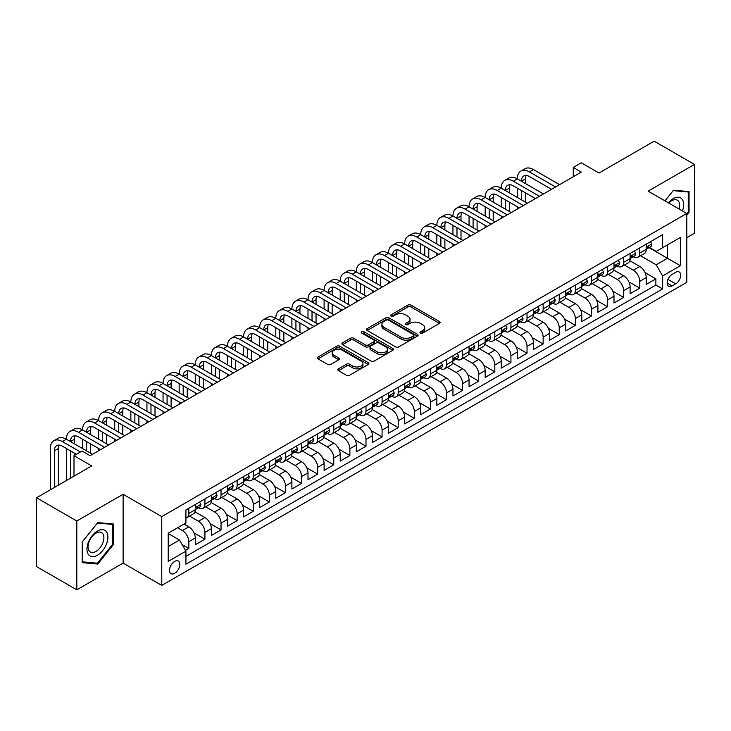 <?xml version="1.0" encoding="UTF-8"?>
<svg xmlns="http://www.w3.org/2000/svg" width="731" height="731" viewBox="0 0 731 731"><rect width="100%" height="100%" fill="white"/><g stroke="black" fill="none" stroke-linecap="round" stroke-linejoin="round"><path stroke-width="1.1" d="M420.462 333.071A1.563 0.905 0 0 0 422.673 333.071L439.477 323.376A2.239 1.288 0 0 0 440.126 322.462A2.239 1.288 0 0 0 439.477 321.549L411.023 305.129A2.239 1.288 0 0 0 407.861 305.129L391.058 314.823A1.563 0.905 0 0 0 390.601 315.463A1.563 0.905 0 0 0 391.058 316.103A1.563 0.905 0 0 0 393.278 316.103L395.444 314.842A7.155 4.13 0 0 1 405.568 314.842L407.935 316.212A7.155 4.13 0 0 1 410.027 319.136A7.155 4.13 0 0 1 407.935 322.051L405.76 323.312A1.563 0.905 0 0 0 405.303 323.952A1.563 0.905 0 0 0 405.76 324.591A1.563 0.905 0 0 0 407.971 324.591L410.146 323.33A7.155 4.13 0 0 1 420.27 323.33L422.637 324.701A7.155 4.13 0 0 1 424.729 327.625A7.155 4.13 0 0 1 422.637 330.54L420.462 331.801A1.563 0.905 0 0 0 420.005 332.441A1.563 0.905 0 0 0 420.462 333.071L420.462 331.801M174.654 573.314A7.292 4.212 120 0 0 179.415 566.89A7.292 4.212 120 0 0 178.3 561.052A7.292 4.212 120 0 0 174.654 561.417A7.292 4.212 120 0 0 169.894 567.841A7.292 4.212 120 0 0 171.008 573.68A7.292 4.212 120 0 0 174.654 573.314M338.462 368.826A2.239 1.288 0 0 0 337.804 369.74A2.239 1.288 0 0 0 338.462 370.654L346.439 375.268A2.239 1.288 0 0 0 349.601 375.268L368.26 364.495A2.239 1.288 0 0 0 368.908 363.581A2.239 1.288 0 0 0 368.26 362.667L339.805 346.238A2.239 1.288 0 0 0 336.644 346.238L317.985 357.011A2.239 1.288 0 0 0 317.327 357.925A2.239 1.288 0 0 0 317.985 358.839L327.625 364.404A2.239 1.288 0 0 0 330.787 364.404L338.773 359.798A2.239 1.288 0 0 0 339.431 358.884A2.239 1.288 0 0 0 338.773 357.971L333.994 355.211A5.976 3.454 0 0 1 332.24 352.762A5.976 3.454 0 0 1 335.931 349.573A5.976 3.454 0 0 1 342.446 350.323L361.187 361.141A5.976 3.454 0 0 1 362.932 363.581A5.976 3.454 0 0 1 359.241 366.77A5.976 3.454 0 0 1 352.726 366.021L349.601 364.221A2.239 1.288 0 0 0 346.439 364.221L338.462 368.826L338.462 370.654M686.802 237.648L694.45 233.235L694.45 164.42L654.19 141.174L599.027 173.028L581.309 162.794L573.259 167.445L581.309 172.096L90.096 455.696L82.046 451.045L73.995 455.696L73.995 476.146M76.81 521.011L76.81 589.826L123.119 563.089L123.119 494.284L76.81 521.011L36.55 497.765L91.713 465.921L73.995 455.696M123.119 494.284L161.77 516.598L686.802 213.47L686.802 282.285L161.77 585.403L161.77 516.598M694.45 164.42L648.15 191.156L686.802 213.47M395.608 346.878A2.239 1.288 0 0 0 398.77 346.878L417.419 336.114A2.239 1.288 0 0 0 418.077 335.2A2.239 1.288 0 0 0 417.419 334.286L388.965 317.857A2.239 1.288 0 0 0 385.804 317.857L367.154 328.63A2.239 1.288 0 0 0 366.496 329.535A2.239 1.288 0 0 0 367.154 330.449L395.608 346.878M362.32 333.418A1.563 0.905 0 0 1 363.91 333.638L363.91 331.773L392.839 348.477A2.239 1.288 0 0 1 393.497 349.391A2.239 1.288 0 0 1 392.839 350.304L374.181 361.068A2.239 1.288 0 0 1 371.019 361.068L342.565 344.648L342.565 342.821A2.239 1.288 0 0 0 341.916 343.734A2.239 1.288 0 0 0 342.565 344.648M342.565 342.821L350.551 338.206A2.239 1.288 0 0 1 353.713 338.206L365.253 344.868A2.239 1.288 0 0 0 368.415 344.868L373.715 341.816A2.239 1.288 0 0 0 374.363 340.902A2.239 1.288 0 0 0 373.715 339.988L361.699 333.053A1.563 0.905 0 0 1 361.242 332.413A1.563 0.905 0 0 1 362.201 331.582A1.563 0.905 0 0 1 363.91 331.773M76.81 589.826L36.55 566.58L36.55 497.765M185.482 550.416L188.826 548.488L182.138 544.632M177.551 527.755L182.384 530.542A9.11 5.263 60 0 1 188.826 541.698L195.268 537.979L195.268 544.769L204.927 539.195L194.035 532.908M189.557 516.095L198.485 521.249A9.11 5.263 60 0 1 204.927 532.406L211.369 528.687L211.369 535.476L221.036 529.893L210.144 523.606M205.667 506.793L214.594 511.947A9.11 5.263 60 0 1 221.036 523.104L227.478 519.385L227.478 526.174L237.146 520.6L226.244 514.304M221.767 497.491L230.694 502.654A9.11 5.263 60 0 1 237.146 513.811L243.587 510.092L243.587 516.881L253.246 511.298L242.354 505.011M237.877 488.198L246.804 493.352A9.11 5.263 60 0 1 253.246 504.509L259.688 500.79L259.688 507.579L269.355 501.996L258.463 495.709M253.986 478.896L262.913 484.05A9.11 5.263 60 0 1 269.355 495.207L275.797 491.488L275.797 498.277L285.455 492.703L274.564 486.417M270.086 469.604L279.014 474.757A9.11 5.263 60 0 1 285.455 485.914L291.897 482.195L291.897 488.984L301.565 483.401L290.673 477.115M286.196 460.302L295.123 465.455A9.11 5.263 60 0 1 301.565 476.612L308.007 472.893L308.007 479.682L317.665 474.108L306.773 467.813M302.296 451L311.223 456.162A9.11 5.263 60 0 1 317.665 467.319L324.107 463.6L324.107 470.389L333.775 464.806L322.883 458.52M318.405 441.707L327.333 446.86A9.11 5.263 60 0 1 333.775 458.017L340.217 454.298L340.217 461.087L349.875 455.504L338.983 449.218M334.506 432.405L343.433 437.558A9.11 5.263 60 0 1 349.875 448.724L356.317 444.996L356.317 451.785L365.984 446.212L355.092 439.925M350.615 423.112L359.542 428.265A9.11 5.263 60 0 1 365.984 439.422L372.426 435.703L372.426 442.493L382.085 436.91L371.193 430.623M366.715 413.81L375.643 418.964A9.11 5.263 60 0 1 382.085 430.12L388.526 426.401L388.526 433.191L398.194 427.617L387.302 421.321M382.825 404.517L391.752 409.671A9.11 5.263 60 0 1 398.194 420.828L404.636 417.109L404.636 423.898L414.303 418.315L403.402 412.028M398.925 395.215L407.852 400.369A9.11 5.263 60 0 1 414.303 411.526L420.745 407.807L420.745 414.596L430.404 409.013L419.512 402.726M415.034 385.913L423.962 391.067A9.11 5.263 60 0 1 430.404 402.233L436.846 398.505L436.846 405.294L446.513 399.72L435.621 393.433M431.144 376.62L440.071 381.774A9.11 5.263 60 0 1 446.513 392.931L452.955 389.212L452.955 396.001L462.613 390.418L451.721 384.131M447.244 367.318L456.171 372.472A9.11 5.263 60 0 1 462.613 383.629L469.055 379.91L469.055 386.699L478.723 381.125L467.831 374.829M463.353 358.026L472.281 363.179A9.11 5.263 60 0 1 478.723 374.336L485.165 370.617L485.165 377.406L494.823 371.823L483.931 365.537M479.454 348.724L488.381 353.877A9.11 5.263 60 0 1 494.823 365.034L501.265 361.315L501.265 368.104L510.932 362.521L500.041 356.235M495.563 339.422L504.491 344.575A9.11 5.263 60 0 1 510.932 355.741L517.374 352.022L517.374 358.802L527.033 353.228L516.141 346.942M511.663 330.129L520.591 335.282A9.11 5.263 60 0 1 527.033 346.439L533.475 342.72L533.475 349.509L543.142 343.926L532.25 337.64M527.773 320.827L536.7 325.98A9.11 5.263 60 0 1 543.142 337.137L549.584 333.418L549.584 340.207L559.242 334.634L548.351 328.338M543.873 311.534L552.8 316.687A9.11 5.263 60 0 1 559.242 327.844L565.684 324.125L565.684 330.915L575.352 325.332L564.46 319.045M559.983 302.232L568.91 307.385A9.11 5.263 60 0 1 575.352 318.542L581.794 314.823L581.794 321.613L591.461 316.03L580.569 309.743M576.083 292.93L585.019 298.084A9.11 5.263 60 0 1 591.461 309.25L597.903 305.531L597.903 312.311L607.562 306.737L596.67 300.45M592.192 283.637L601.12 288.791A9.11 5.263 60 0 1 607.562 299.948L614.003 296.229L614.003 303.018L623.671 297.435L612.779 291.148M608.302 274.335L617.229 279.489A9.11 5.263 60 0 1 623.671 290.646L630.113 286.927L630.113 293.716L639.771 288.142L639.771 281.353A9.11 5.263 -120 0 0 633.329 270.196L624.402 265.042M628.879 281.846L639.771 288.142M195.268 537.979A9.11 5.263 -120 0 0 188.826 526.823L183.993 524.036M211.369 528.687A9.11 5.263 -120 0 0 204.927 517.53L194.967 511.773M227.478 519.385A9.11 5.263 -120 0 0 221.036 508.228L211.076 502.48M243.587 510.092A9.11 5.263 -120 0 0 237.146 498.935L227.177 493.178M259.688 500.79A9.11 5.263 -120 0 0 253.246 489.633L243.286 483.885M275.797 491.488A9.11 5.263 -120 0 0 269.355 480.331L259.395 474.583M291.897 482.195A9.11 5.263 -120 0 0 285.455 471.038L275.496 465.281M308.007 472.893A9.11 5.263 -120 0 0 301.565 461.736L291.605 455.989M324.107 463.6A9.11 5.263 -120 0 0 317.665 452.443L307.705 446.687M340.217 454.298A9.11 5.263 -120 0 0 333.775 443.141L323.815 437.394M356.317 444.996A9.11 5.263 -120 0 0 349.875 433.839L339.915 428.092M372.426 435.703A9.11 5.263 -120 0 0 365.984 424.547L356.024 418.79M388.526 426.401A9.11 5.263 -120 0 0 382.085 415.245L372.125 409.497M404.636 417.109A9.11 5.263 -120 0 0 398.194 405.952L388.234 400.195M420.745 407.807A9.11 5.263 -120 0 0 414.303 396.65L404.344 390.902M436.846 398.505A9.11 5.263 -120 0 0 430.404 387.348L420.444 381.6M452.955 389.212A9.11 5.263 -120 0 0 446.513 378.055L436.553 372.298M469.055 379.91A9.11 5.263 -120 0 0 462.613 368.753L452.653 363.005M485.165 370.617A9.11 5.263 -120 0 0 478.723 359.46L468.763 353.703M501.265 361.315A9.11 5.263 -120 0 0 494.823 350.158L484.863 344.411M517.374 352.022A9.11 5.263 -120 0 0 510.932 340.856L500.973 335.109M533.475 342.72A9.11 5.263 -120 0 0 527.033 331.563L517.073 325.807M549.584 333.418A9.11 5.263 -120 0 0 543.142 322.261L533.182 316.514M565.684 324.125A9.11 5.263 -120 0 0 559.242 312.969L549.283 307.212M581.794 314.823A9.11 5.263 -120 0 0 575.352 303.667L565.392 297.919M597.903 305.531A9.11 5.263 -120 0 0 591.461 294.365L581.501 288.617M614.003 296.229A9.11 5.263 -120 0 0 607.562 285.072L597.602 279.315M630.113 286.927A9.11 5.263 -120 0 0 623.671 275.77L613.711 270.022M675.691 272.334L672.145 274.381A7.063 4.075 120 0 0 667.531 280.603A7.063 4.075 120 0 0 668.618 286.26A7.063 4.075 120 0 0 672.145 285.903L675.691 283.866A7.063 4.075 120 0 0 680.296 277.643A7.063 4.075 120 0 0 679.218 271.978A7.063 4.075 120 0 0 675.691 272.334M168.212 546.541L179.488 540.026L185.93 551.183L185.93 564.204L662.642 288.973L662.642 275.962L656.2 264.796L640.511 255.74M185.93 551.183L168.212 561.417L168.212 533.146L185.93 522.921L185.93 509.9L662.642 234.669L662.642 247.69L680.36 237.465L680.36 265.728L662.642 275.962M198.403 507.807L198.485 507.853A9.11 5.263 60 0 0 203.044 508.31L209.486 504.591A9.11 5.263 -120 0 0 211.369 500.415L211.369 495.207M214.512 498.505L214.594 498.56A9.11 5.263 60 0 0 219.145 499.008L225.587 495.289A9.11 5.263 -120 0 0 227.478 491.122L227.478 485.914M230.612 489.213L230.694 489.258A9.11 5.263 60 0 0 235.254 489.715L241.696 485.996A9.11 5.263 -120 0 0 243.587 481.82L243.587 476.612M246.722 479.911L246.804 479.965A9.11 5.263 60 0 0 251.363 480.413L257.805 476.694A9.11 5.263 -120 0 0 259.688 472.528L259.688 467.319M262.822 470.618L262.913 470.663A9.11 5.263 60 0 0 267.464 471.111L273.906 467.392A9.11 5.263 -120 0 0 275.797 463.226L275.797 458.017M278.931 461.316L279.014 461.362A9.11 5.263 60 0 0 283.573 461.818L290.015 458.099A9.11 5.263 -120 0 0 291.897 453.924L291.897 448.715M295.032 452.014L295.123 452.069A9.11 5.263 60 0 0 299.673 452.516L306.115 448.797A9.11 5.263 -120 0 0 308.007 444.631L308.007 439.422M311.141 442.721L311.223 442.767A9.11 5.263 60 0 0 315.783 443.224L322.225 439.505A9.11 5.263 -120 0 0 324.107 435.329L324.107 430.12M327.25 433.419L327.333 433.474A9.11 5.263 60 0 0 331.883 433.922L338.325 430.203A9.11 5.263 -120 0 0 340.217 426.036L340.217 420.828M343.351 424.126L343.433 424.172A9.11 5.263 60 0 0 347.993 424.62L354.434 420.901A9.11 5.263 -120 0 0 356.317 416.734L356.317 411.526M359.46 414.824L359.542 414.87A9.11 5.263 60 0 0 364.093 415.327L370.535 411.608A9.11 5.263 -120 0 0 372.426 407.432L372.426 402.224M375.56 405.531L375.643 405.577A9.11 5.263 60 0 0 380.202 406.025L386.644 402.306A9.11 5.263 -120 0 0 388.526 398.139L388.526 392.931M391.67 396.229L391.752 396.275A9.11 5.263 60 0 0 396.303 396.732L402.744 393.013A9.11 5.263 -120 0 0 404.636 388.837L404.636 383.629M407.77 386.927L407.852 386.982A9.11 5.263 60 0 0 412.412 387.43L418.854 383.711A9.11 5.263 -120 0 0 420.745 379.544L420.745 374.336M423.879 377.635L423.962 377.68A9.11 5.263 60 0 0 428.521 378.128L434.963 374.409A9.11 5.263 -120 0 0 436.846 370.242L436.846 365.034M439.98 368.333L440.071 368.378A9.11 5.263 60 0 0 444.622 368.835L451.064 365.116A9.11 5.263 -120 0 0 452.955 360.94L452.955 355.732M456.089 359.04L456.171 359.085A9.11 5.263 60 0 0 460.731 359.533L467.173 355.814A9.11 5.263 -120 0 0 469.055 351.648L469.055 346.439M472.189 349.738L472.281 349.784A9.11 5.263 60 0 0 476.831 350.24L483.273 346.521A9.11 5.263 -120 0 0 485.165 342.346L485.165 337.137M488.299 340.436L488.381 340.491A9.11 5.263 60 0 0 492.941 340.938L499.383 337.219A9.11 5.263 -120 0 0 501.265 333.053L501.265 327.844M504.408 331.143L504.491 331.189A9.11 5.263 60 0 0 509.041 331.636L515.483 327.917A9.11 5.263 -120 0 0 517.374 323.751L517.374 318.542M520.509 321.841L520.591 321.887A9.11 5.263 60 0 0 525.15 322.344L531.592 318.625A9.11 5.263 -120 0 0 533.475 314.449L533.475 309.24M536.618 312.548L536.7 312.594A9.11 5.263 60 0 0 541.251 313.042L547.693 309.323A9.11 5.263 -120 0 0 549.584 305.156L549.584 299.948M552.718 303.246L552.8 303.292A9.11 5.263 60 0 0 557.36 303.749L563.802 300.03A9.11 5.263 -120 0 0 565.684 295.854L565.684 290.646M568.828 293.944L568.91 293.999A9.11 5.263 60 0 0 573.46 294.447L579.902 290.728A9.11 5.263 -120 0 0 581.794 286.561L581.794 281.353M584.928 284.651L585.019 284.697A9.11 5.263 60 0 0 589.57 285.145L596.012 281.426A9.11 5.263 -120 0 0 597.903 277.259L597.903 272.051M601.037 275.349L601.12 275.395A9.11 5.263 60 0 0 605.679 275.852L612.121 272.133A9.11 5.263 -120 0 0 614.003 267.957L614.003 262.758M617.138 266.057L617.229 266.102A9.11 5.263 60 0 0 621.779 266.55L628.221 262.831A9.11 5.263 -120 0 0 630.113 258.664L630.113 253.456M185.93 556.392L655.881 285.072L655.881 278.84L646.213 284.423L646.213 277.634A9.11 5.263 -120 0 0 639.771 266.477L629.811 260.72M633.247 256.755L633.329 256.8A9.11 5.263 -120 0 0 637.889 257.257A9.11 5.263 -120 0 0 639.771 253.081L639.771 247.873M637.889 257.257L644.331 253.538A9.11 5.263 -120 0 0 646.213 249.362L646.213 244.154M188.826 508.228L188.826 513.436A9.11 5.263 60 0 1 186.935 517.603A9.11 5.263 60 0 1 185.93 517.977M186.935 517.603L193.377 513.884A9.11 5.263 -120 0 0 195.268 509.717L195.268 504.509M204.927 498.926L204.927 504.134A9.11 5.263 60 0 1 203.044 508.31M221.036 489.633L221.036 494.841A9.11 5.263 60 0 1 219.145 499.008M237.146 480.331L237.146 485.539A9.11 5.263 60 0 1 235.254 489.715M253.246 471.038L253.246 476.247A9.11 5.263 60 0 1 251.363 480.413M269.355 461.736L269.355 466.945A9.11 5.263 60 0 1 267.464 471.111M285.455 452.434L285.455 457.643A9.11 5.263 60 0 1 283.573 461.818M301.565 443.141L301.565 448.35A9.11 5.263 60 0 1 299.673 452.516M317.665 433.839L317.665 439.048A9.11 5.263 60 0 1 315.783 443.224M333.775 424.547L333.775 429.755A9.11 5.263 60 0 1 331.883 433.922M349.875 415.245L349.875 420.453A9.11 5.263 60 0 1 347.993 424.62M365.984 405.952L365.984 411.151A9.11 5.263 60 0 1 364.093 415.327M382.085 396.65L382.085 401.858A9.11 5.263 60 0 1 380.202 406.025M398.194 387.348L398.194 392.556A9.11 5.263 60 0 1 396.303 396.732M414.303 378.055L414.303 383.263A9.11 5.263 60 0 1 412.412 387.43M430.404 368.753L430.404 373.961A9.11 5.263 60 0 1 428.521 378.128M446.513 359.46L446.513 364.659A9.11 5.263 60 0 1 444.622 368.835M462.613 350.158L462.613 355.367A9.11 5.263 60 0 1 460.731 359.533M478.723 340.856L478.723 346.065A9.11 5.263 60 0 1 476.831 350.24M494.823 331.563L494.823 336.772A9.11 5.263 60 0 1 492.941 340.938M510.932 322.261L510.932 327.47A9.11 5.263 60 0 1 509.041 331.636M527.033 312.969L527.033 318.168A9.11 5.263 60 0 1 525.15 322.344M543.142 303.667L543.142 308.875A9.11 5.263 60 0 1 541.251 313.042M559.242 294.365L559.242 299.573A9.11 5.263 60 0 1 557.36 303.749M575.352 285.072L575.352 290.28A9.11 5.263 60 0 1 573.46 294.447M591.461 275.77L591.461 280.978A9.11 5.263 60 0 1 589.57 285.145M607.562 266.477L607.562 271.676A9.11 5.263 60 0 1 605.679 275.852M623.671 257.175L623.671 262.383A9.11 5.263 60 0 1 621.779 266.55M623.671 290.646L623.671 297.435M607.562 299.948L607.562 306.737M591.461 309.25L591.461 316.03M575.352 318.542L575.352 325.332M559.242 327.844L559.242 334.634M543.142 337.137L543.142 343.926M527.033 346.439L527.033 353.228M510.932 355.741L510.932 362.521M494.823 365.034L494.823 371.823M478.723 374.336L478.723 381.125M462.613 383.629L462.613 390.418M446.513 392.931L446.513 399.72M430.404 402.233L430.404 409.013M414.303 411.526L414.303 418.315M398.194 420.828L398.194 427.617M382.085 430.12L382.085 436.91M365.984 439.422L365.984 446.212M349.875 448.724L349.875 455.504M333.775 458.017L333.775 464.806M317.665 467.319L317.665 474.108M301.565 476.612L301.565 483.401M285.455 485.914L285.455 492.703M269.355 495.207L269.355 501.996M253.246 504.509L253.246 511.298M237.146 513.811L237.146 520.6M221.036 523.104L221.036 529.893M204.927 532.406L204.927 539.195M188.826 541.698L188.826 548.488M179.488 540.026L168.212 533.52M656.2 264.796L667.476 258.29L667.476 244.903L680.36 237.465M649.027 247.645L680.36 265.728M649.347 247.453L656.2 251.409L662.642 247.69M123.119 563.089L161.77 585.403M573.259 167.445L573.259 176.747M644.989 272.553L655.881 278.84M655.881 285.072L662.642 288.973M686.802 215.106L689.059 212.301L689.059 191.586L673.516 190.197L664.945 200.851M82.21 562.66L97.753 564.049L113.296 544.714L113.296 523.999L97.753 522.61L82.21 541.945L82.21 562.66M688.246 211.844L689.059 212.301M112.483 544.257L113.296 544.714M96.108 563.108L97.753 564.049M421.093 333.299L422.637 332.404A7.155 4.13 0 0 0 424.729 329.48L424.729 327.625M410.027 319.136L410.027 320.991A7.155 4.13 0 0 1 407.935 323.915L406.39 324.811M439.441 323.394L411.023 306.983A2.239 1.288 0 0 0 407.861 306.983L391.688 316.322M417.419 334.286L417.419 336.114L388.965 319.712A2.239 1.288 0 0 0 385.804 319.712L367.181 330.467M413.472 335.84A1.563 0.905 0 0 0 413.929 335.2A1.563 0.905 0 0 0 413.472 334.56L388.49 320.141A1.563 0.905 0 0 0 386.279 320.141L383.985 321.457A7.155 4.13 0 0 0 381.893 324.381A7.155 4.13 0 0 0 383.985 327.305L401.063 337.155A7.155 4.13 0 0 0 411.178 337.155L413.472 335.84L413.472 337.695A1.563 0.905 0 0 0 413.929 337.055L413.929 335.2M381.893 324.381L381.893 326.245A7.155 4.13 0 0 0 383.985 329.16L383.985 327.305M413.472 337.695L411.178 339.02A7.155 4.13 0 0 1 401.063 339.02L383.985 329.16M342.601 344.657L350.551 340.07L350.551 338.206M374.363 340.902L374.363 342.766A2.239 1.288 0 0 1 373.715 343.671L368.415 346.732A2.239 1.288 0 0 1 365.253 346.732L353.713 340.07A2.239 1.288 0 0 0 350.551 340.07M363.91 333.638L392.812 350.323M377.233 351.785A5.976 3.454 0 0 0 383.748 352.534A5.976 3.454 0 0 0 387.439 349.345A5.976 3.454 0 0 0 385.685 346.905L379.087 343.095A2.239 1.288 0 0 0 375.926 343.095L370.626 346.147A2.239 1.288 0 0 0 369.977 347.061A2.239 1.288 0 0 0 370.626 347.974L377.233 351.785L377.233 353.649A5.976 3.454 0 0 0 383.748 354.398A5.976 3.454 0 0 0 387.439 351.2L387.439 349.345M369.977 347.061L369.977 348.925A2.239 1.288 0 0 0 370.626 349.838L370.626 347.974M377.233 353.649L370.626 349.838M362.932 363.581L362.932 365.445A5.976 3.454 0 0 1 359.241 368.634A5.976 3.454 0 0 1 352.726 367.885L349.601 366.085A2.239 1.288 0 0 0 346.439 366.085L338.49 370.672M332.24 352.762L332.24 354.626A5.976 3.454 0 0 0 333.994 357.066L333.994 355.211M338.745 359.807L333.994 357.066M368.26 362.667L368.26 364.495L339.805 348.102A2.239 1.288 0 0 0 336.644 348.102L318.012 358.857M650.48 241.696L651.851 244.063A6.04 3.481 60 0 1 650.599 246.731L647.538 248.503A6.04 3.481 -120 0 0 648.589 247.115L648.461 246.575M50.32 489.816L50.32 448.532A17.078 9.859 60 0 1 53.856 440.711L57.886 438.39A17.078 9.859 60 0 1 66.43 439.24A17.078 9.859 60 0 1 69.966 431.418L73.986 429.088A17.078 9.859 60 0 1 82.53 429.938A17.078 9.859 60 0 1 86.066 422.116L90.096 419.795A17.078 9.859 60 0 1 98.639 420.636A17.078 9.859 60 0 1 102.176 412.823L106.196 410.493A17.078 9.859 60 0 1 114.74 411.343A17.078 9.859 60 0 1 118.276 403.521L122.305 401.2A17.078 9.859 60 0 1 130.849 402.041A17.078 9.859 60 0 1 134.385 394.219L138.415 391.898A17.078 9.859 60 0 1 146.949 392.748A17.078 9.859 60 0 1 150.485 384.926L154.515 382.596A17.078 9.859 60 0 1 163.059 383.446A17.078 9.859 60 0 1 166.595 375.624L170.625 373.303A17.078 9.859 60 0 1 179.159 374.144A17.078 9.859 60 0 1 182.704 366.332L186.725 364.001A17.078 9.859 60 0 1 195.268 364.851A17.078 9.859 60 0 1 198.805 357.03L202.834 354.709A17.078 9.859 60 0 1 211.369 355.549A17.078 9.859 60 0 1 214.914 347.728L218.934 345.407A17.078 9.859 60 0 1 227.478 346.256A17.078 9.859 60 0 1 231.014 338.435L235.044 336.105A17.078 9.859 60 0 1 243.587 336.954A17.078 9.859 60 0 1 247.124 329.133L251.144 326.812A17.078 9.859 60 0 1 259.688 327.652A17.078 9.859 60 0 1 263.224 319.84L267.254 317.51A17.078 9.859 60 0 1 275.797 318.36A17.078 9.859 60 0 1 279.333 310.538L283.354 308.217A17.078 9.859 60 0 1 291.897 309.058A17.078 9.859 60 0 1 295.434 301.236L299.463 298.915A17.078 9.859 60 0 1 308.007 299.765A17.078 9.859 60 0 1 311.543 291.943L315.573 289.613A17.078 9.859 60 0 1 324.107 290.463A17.078 9.859 60 0 1 327.643 282.641L331.673 280.32A17.078 9.859 60 0 1 340.217 281.161A17.078 9.859 60 0 1 343.753 273.348L347.782 271.018A17.078 9.859 60 0 1 356.317 271.868A17.078 9.859 60 0 1 359.862 264.046L363.883 261.725A17.078 9.859 60 0 1 372.426 262.566A17.078 9.859 60 0 1 375.962 254.744L379.992 252.423A17.078 9.859 60 0 1 388.526 253.273A17.078 9.859 60 0 1 392.072 245.452L396.092 243.121A17.078 9.859 60 0 1 404.636 243.971A17.078 9.859 60 0 1 408.172 236.15L412.202 233.829A17.078 9.859 60 0 1 420.745 234.669A17.078 9.859 60 0 1 424.282 226.857L428.302 224.527A17.078 9.859 60 0 1 436.846 225.376A17.078 9.859 60 0 1 440.382 217.555L444.411 215.234A17.078 9.859 60 0 1 452.955 216.074A17.078 9.859 60 0 1 456.491 208.253L460.512 205.932A17.078 9.859 60 0 1 469.055 206.782A17.078 9.859 60 0 1 472.591 198.96L476.621 196.63A17.078 9.859 60 0 1 485.165 197.48A17.078 9.859 60 0 1 488.701 189.658L492.731 187.337A17.078 9.859 60 0 1 501.265 188.178A17.078 9.859 60 0 1 504.801 180.365L508.831 178.035A17.078 9.859 60 0 1 517.374 178.885A17.078 9.859 60 0 1 520.911 171.063L524.94 168.742A17.078 9.859 60 0 1 533.475 169.583L559.571 184.651M520.911 171.063A17.078 9.859 60 0 1 529.454 171.913L555.542 186.972M646.414 248.787L646.442 248.787A6.04 3.481 -120 0 0 647.538 248.503M647.812 246.658L648.589 247.115C648.214 246.201 647.565 246.575 646.661 248.229A6.04 3.481 60 0 1 646.213 249.088M551.512 189.302L529.454 176.555A11.385 6.579 -120 0 0 523.762 175.997A11.385 6.579 -120 0 0 521.395 181.206L525.425 178.885L525.425 183.536M526.137 175.467A11.385 6.579 -120 0 0 525.425 178.885M521.395 190.508L521.395 199.801M525.425 192.829L525.425 202.131M517.374 209.011L517.374 206.782M517.374 197.48L517.374 188.178M682.471 210.976A14.803 8.544 120 0 0 673.187 198.64A14.803 8.544 120 0 0 668.344 202.816M679.09 209.02A11.212 6.469 120 0 0 677.326 200.175A11.212 6.469 120 0 0 671.725 200.733A11.212 6.469 120 0 0 668.792 203.072M664.972 200.87L673.187 190.654L688.246 191.997L688.246 212.072L686.802 213.881M687.25 191.421L688.246 191.997M106.498 543.955A14.803 8.544 120 0 0 102.66 529.655A14.803 8.544 120 0 0 88.36 542.338A14.803 8.544 120 0 0 92.197 556.638A14.803 8.544 120 0 0 106.498 543.955M102.824 542.914A11.212 6.469 120 0 0 101.563 532.588A11.212 6.469 120 0 0 89.1 541.68A11.212 6.469 120 0 0 90.352 552.006A11.212 6.469 120 0 0 102.824 542.914M82.365 561.874L82.365 541.799L97.424 523.067L112.483 524.41L112.483 544.485L97.424 563.226L82.21 561.783M111.487 523.835L112.483 524.41M634.38 250.989L635.742 253.365A6.04 3.481 60 0 1 634.499 256.033L631.438 257.796A6.04 3.481 -120 0 0 632.489 256.407L632.361 255.877M504.801 180.365A17.078 9.859 60 0 1 513.345 181.206L517.374 178.885L543.462 193.943M513.345 181.206L539.432 196.274M630.314 258.08L630.332 258.08A6.04 3.481 -120 0 0 631.438 257.796M631.712 255.96L632.489 256.407C632.105 255.503 631.465 255.868 630.551 257.522A6.04 3.481 60 0 1 630.113 258.381M535.412 198.594L513.345 185.857A11.385 6.579 -120 0 0 507.652 185.29A11.385 6.579 -120 0 0 505.295 190.508L509.324 188.178L509.324 192.829M510.037 184.769A11.385 6.579 -120 0 0 509.324 188.178M505.295 199.801L505.295 209.103M509.324 202.131L509.324 211.423M501.265 218.304L501.265 216.074M501.265 206.782L501.265 197.48M618.271 260.291L619.641 262.657A6.04 3.481 60 0 1 618.389 265.335L615.328 267.098A6.04 3.481 -120 0 0 616.379 265.709L616.251 265.17M488.701 189.658A17.078 9.859 60 0 1 497.244 190.508L501.265 188.178L527.362 203.245M497.244 190.508L523.332 205.566M614.204 267.382L614.232 267.382A6.04 3.481 -120 0 0 615.328 267.098M615.603 265.262L616.379 265.709C616.005 264.796 615.356 265.17 614.451 266.824A6.04 3.481 60 0 1 614.003 267.683M519.302 207.896L497.244 195.159A11.385 6.579 -120 0 0 491.543 194.592A11.385 6.579 -120 0 0 489.185 199.801L493.215 197.48L493.215 202.131M493.928 194.062A11.385 6.579 -120 0 0 493.215 197.48M489.185 209.103L489.185 218.405M493.215 211.423L493.215 220.725M485.165 227.606L485.165 225.376M485.165 216.074L485.165 206.782M602.17 269.584L603.532 271.959A6.04 3.481 60 0 1 602.289 274.628L599.228 276.4A6.04 3.481 -120 0 0 600.279 275.002L600.151 274.472M472.591 198.96A17.078 9.859 60 0 1 481.135 199.801L485.165 197.48L511.252 212.538M481.135 199.801L507.223 214.868M598.104 276.674L598.122 276.674A6.04 3.481 -120 0 0 599.228 276.4M599.493 274.554L600.279 275.002C599.895 274.098 599.256 274.472 598.342 276.117A6.04 3.481 60 0 1 597.903 276.976M503.202 217.189L481.135 204.452A11.385 6.579 -120 0 0 475.442 203.885A11.385 6.579 -120 0 0 473.085 209.103L477.105 206.782L477.105 211.423M477.818 203.364A11.385 6.579 -120 0 0 477.105 206.782M473.085 218.405L473.085 227.697M477.105 220.725L477.105 230.027M469.055 236.908L469.055 234.669M469.055 225.376L469.055 216.074M586.061 278.886L587.432 281.261A6.04 3.481 60 0 1 586.18 283.93L583.119 285.693A6.04 3.481 -120 0 0 584.17 284.304L584.042 283.765M456.491 208.253A17.078 9.859 60 0 1 465.035 209.103L469.055 206.782L495.143 221.84M465.035 209.103L491.122 224.161M581.995 285.976L582.022 285.976A6.04 3.481 -120 0 0 583.119 285.693M583.393 283.856L584.17 284.304C583.795 283.39 583.146 283.765 582.241 285.419A6.04 3.481 60 0 1 581.794 286.278M487.093 226.491L465.035 213.754A11.385 6.579 -120 0 0 459.333 213.187A11.385 6.579 -120 0 0 456.976 218.405L461.005 216.074L461.005 220.725M461.718 212.666A11.385 6.579 -120 0 0 461.005 216.074M456.976 227.697L456.976 236.999M461.005 230.027L461.005 239.32M452.955 246.201L452.955 243.971M452.955 234.669L452.955 225.376M569.961 288.188L571.322 290.554A6.04 3.481 60 0 1 570.079 293.222L567.018 294.995A6.04 3.481 -120 0 0 568.069 293.606L567.941 293.067M440.382 217.555A17.078 9.859 60 0 1 448.925 218.405L452.955 216.074L479.043 231.142M448.925 218.405L475.013 233.463M565.885 295.278L565.913 295.278A6.04 3.481 -120 0 0 567.018 294.995M567.283 293.149L568.069 293.606C567.685 292.692 567.046 293.067 566.132 294.721A6.04 3.481 60 0 1 565.684 295.58M470.992 235.784L448.925 223.046A11.385 6.579 -120 0 0 443.233 222.489A11.385 6.579 -120 0 0 440.875 227.697L444.896 225.376L444.896 230.027M445.608 221.959A11.385 6.579 -120 0 0 444.896 225.376M440.875 236.999L440.875 246.292M444.896 239.32L444.896 248.622M436.846 255.503L436.846 253.273M436.846 243.971L436.846 234.669M553.851 297.48L555.222 299.856A6.04 3.481 60 0 1 553.97 302.524L550.909 304.288A6.04 3.481 -120 0 0 551.96 302.899L551.832 302.369M424.282 226.857A17.078 9.859 60 0 1 432.816 227.697L436.846 225.376L462.933 240.435M432.816 227.697L458.913 242.765M549.785 304.571L549.813 304.571A6.04 3.481 -120 0 0 550.909 304.288M551.183 302.451L551.96 302.899C551.585 301.994 550.936 302.36 550.032 304.014A6.04 3.481 60 0 1 549.584 304.873M454.883 245.086L432.816 232.348A11.385 6.579 -120 0 0 427.123 231.782A11.385 6.579 -120 0 0 424.766 236.999L428.795 234.669L428.795 239.32M429.508 231.261A11.385 6.579 -120 0 0 428.795 234.669M424.766 246.292L424.766 255.594M428.795 248.622L428.795 257.915M420.745 264.796L420.745 262.566M420.745 253.273L420.745 243.971M537.742 306.782L539.112 309.149A6.04 3.481 60 0 1 537.861 311.826L534.809 313.59A6.04 3.481 -120 0 0 535.86 312.201L535.732 311.662M408.172 236.15A17.078 9.859 60 0 1 416.716 236.999L420.745 234.669L446.833 249.737M416.716 236.999L442.803 252.058M533.676 313.873L533.703 313.873A6.04 3.481 -120 0 0 534.809 313.59M535.074 311.753L535.86 312.201C535.476 311.287 534.836 311.662 533.922 313.316A6.04 3.481 60 0 1 533.475 314.175M438.783 254.388L416.716 241.65A11.385 6.579 -120 0 0 411.023 241.084A11.385 6.579 -120 0 0 408.666 246.292L412.686 243.971L412.686 248.622M413.399 240.554A11.385 6.579 -120 0 0 412.686 243.971M408.666 255.594L408.666 264.896M412.686 257.915L412.686 267.217M404.636 274.098L404.636 271.868M404.636 262.566L404.636 253.273M521.642 316.075L523.012 318.451A6.04 3.481 60 0 1 521.76 321.119L518.699 322.883A6.04 3.481 -120 0 0 519.75 321.494L519.622 320.964M392.072 245.452A17.078 9.859 60 0 1 400.606 246.292L404.636 243.971L430.723 259.03M400.606 246.292L426.703 261.36M517.575 323.166L517.603 323.166A6.04 3.481 -120 0 0 518.699 322.883M518.973 321.046L519.75 321.494C519.366 320.589 518.727 320.964 517.822 322.609A6.04 3.481 60 0 1 517.374 323.467M422.673 263.681L400.606 250.943A11.385 6.579 -120 0 0 394.914 250.377A11.385 6.579 -120 0 0 392.556 255.594L396.586 253.273L396.586 257.915M397.298 249.856A11.385 6.579 -120 0 0 396.586 253.273M392.556 264.896L392.556 274.189M396.586 267.217L396.586 276.519M388.526 283.4L388.526 281.161M388.526 271.868L388.526 262.566M505.532 325.377L506.903 327.744A6.04 3.481 60 0 1 505.651 330.421L502.59 332.185A6.04 3.481 -120 0 0 503.641 330.796L503.522 330.257M375.962 254.744A17.078 9.859 60 0 1 384.506 255.594L388.526 253.273L414.623 268.332M384.506 255.594L410.594 270.653M501.466 332.468L501.493 332.468A6.04 3.481 -120 0 0 502.59 332.185M502.864 330.348L503.641 330.796C503.266 329.882 502.617 330.257 501.713 331.911A6.04 3.481 60 0 1 501.265 332.769M406.564 272.983L384.506 260.245A11.385 6.579 -120 0 0 378.813 259.679A11.385 6.579 -120 0 0 376.456 264.896L380.476 262.566L380.476 267.217M381.189 259.158A11.385 6.579 -120 0 0 380.476 262.566M376.456 274.189L376.456 283.491M380.476 276.519L380.476 285.812M372.426 292.692L372.426 290.463M372.426 281.161L372.426 271.868M489.432 334.679L490.803 337.046A6.04 3.481 60 0 1 489.551 339.714L486.49 341.487A6.04 3.481 -120 0 0 487.54 340.098L487.413 339.559M359.862 264.046A17.078 9.859 60 0 1 368.397 264.896L372.426 262.566L398.514 277.634M368.397 264.896L394.493 279.955M485.366 341.77L485.384 341.77A6.04 3.481 -120 0 0 486.49 341.487M486.764 339.641L487.54 340.098C487.157 339.184 486.517 339.559 485.603 341.213A6.04 3.481 60 0 1 485.165 342.071M390.464 282.276L368.397 269.538A11.385 6.579 -120 0 0 362.704 268.981A11.385 6.579 -120 0 0 360.346 274.189L364.376 271.868L364.376 276.519M365.089 268.451A11.385 6.579 -120 0 0 364.376 271.868M360.346 283.491L360.346 292.784M364.376 285.812L364.376 295.114M356.317 301.994L356.317 299.765M356.317 290.463L356.317 281.161M473.322 343.972L474.693 346.348A6.04 3.481 60 0 1 473.441 349.016L470.38 350.779A6.04 3.481 -120 0 0 471.431 349.391L471.303 348.861M343.753 273.348A17.078 9.859 60 0 1 352.296 274.189L356.317 271.868L382.414 286.927M352.296 274.189L378.384 289.257M469.256 351.063L469.284 351.063A6.04 3.481 -120 0 0 470.38 350.779M470.654 348.943L471.431 349.391C471.056 348.486 470.408 348.851 469.503 350.505A6.04 3.481 60 0 1 469.055 351.364M374.354 291.578L352.296 278.84A11.385 6.579 -120 0 0 346.604 278.273A11.385 6.579 -120 0 0 344.237 283.491L348.267 281.161L348.267 285.812M348.979 277.753A11.385 6.579 -120 0 0 348.267 281.161M344.237 292.784L344.237 302.086M348.267 295.114L348.267 304.407M340.217 311.287L340.217 309.058M340.217 299.765L340.217 290.463M457.222 353.274L458.584 355.641A6.04 3.481 60 0 1 457.341 358.318L454.28 360.081A6.04 3.481 -120 0 0 455.331 358.693L455.203 358.153M327.643 282.641A17.078 9.859 60 0 1 336.187 283.491L340.217 281.161L366.304 296.229M336.187 283.491L362.274 298.55M453.156 360.365L453.174 360.365A6.04 3.481 -120 0 0 454.28 360.081M454.554 358.236L455.331 358.693C454.947 357.779 454.307 358.153 453.394 359.807A6.04 3.481 60 0 1 452.955 360.666M358.254 300.88L336.187 288.142A11.385 6.579 -120 0 0 330.494 287.575A11.385 6.579 -120 0 0 328.137 292.784L332.166 290.463L332.166 295.114M332.879 287.045A11.385 6.579 -120 0 0 332.166 290.463M328.137 302.086L328.137 311.388M332.166 304.407L332.166 313.709M324.107 320.589L324.107 318.36M324.107 309.058L324.107 299.765M441.113 362.567L442.483 364.943A6.04 3.481 60 0 1 441.232 367.611L438.171 369.374A6.04 3.481 -120 0 0 439.221 367.985L439.093 367.455M311.543 291.943A17.078 9.859 60 0 1 320.087 292.784L324.107 290.463L350.204 305.521M320.087 292.784L346.174 307.852M437.047 369.658L437.074 369.658A6.04 3.481 -120 0 0 438.171 369.374M438.445 367.538L439.221 367.985C438.847 367.081 438.198 367.455 437.293 369.1A6.04 3.481 60 0 1 436.846 369.959M342.145 310.172L320.087 297.435A11.385 6.579 -120 0 0 314.385 296.868A11.385 6.579 -120 0 0 312.027 302.086L316.057 299.765L316.057 304.407M316.77 296.347A11.385 6.579 -120 0 0 316.057 299.765M312.027 311.388L312.027 320.681M316.057 313.709L316.057 323.011M308.007 329.891L308.007 327.652M308.007 318.36L308.007 309.058M425.013 371.869L426.374 374.235A6.04 3.481 60 0 1 425.131 376.913L422.07 378.676A6.04 3.481 -120 0 0 423.121 377.287L422.993 376.748M295.434 301.236A17.078 9.859 60 0 1 303.977 302.086L308.007 299.765L334.094 314.823M303.977 302.086L330.065 317.144M420.946 378.96L420.965 378.96A6.04 3.481 -120 0 0 422.07 378.676M422.335 376.84L423.121 377.287C422.737 376.374 422.098 376.748 421.184 378.402A6.04 3.481 60 0 1 420.745 379.261M326.044 319.474L303.977 306.737A11.385 6.579 -120 0 0 298.285 306.17A11.385 6.579 -120 0 0 295.927 311.388L299.948 309.058L299.948 313.709M300.66 305.649A11.385 6.579 -120 0 0 299.948 309.058M295.927 320.681L295.927 329.983M299.948 323.011L299.948 332.303M291.897 339.184L291.897 336.954M291.897 327.652L291.897 318.36M408.903 381.171L410.274 383.537A6.04 3.481 60 0 1 409.022 386.206L405.961 387.978A6.04 3.481 -120 0 0 407.012 386.589L406.884 386.05M279.333 310.538A17.078 9.859 60 0 1 287.877 311.388L291.897 309.058L317.985 324.125M287.877 311.388L313.964 326.446M404.837 388.262L404.864 388.262A6.04 3.481 -120 0 0 405.961 387.978M406.235 386.132L407.012 386.589C406.637 385.676 405.988 386.05 405.084 387.704A6.04 3.481 60 0 1 404.636 388.563M309.935 328.767L287.877 316.03A11.385 6.579 -120 0 0 282.175 315.472A11.385 6.579 -120 0 0 279.818 320.681L283.847 318.36L283.847 323.011M284.56 314.942A11.385 6.579 -120 0 0 283.847 318.36M279.818 329.983L279.818 339.275M283.847 332.303L283.847 341.605M275.797 348.486L275.797 346.256M275.797 336.954L275.797 327.652M392.803 390.464L394.164 392.839A6.04 3.481 60 0 1 392.922 395.508L389.861 397.271A6.04 3.481 -120 0 0 390.911 395.882L390.783 395.352M263.224 319.84A17.078 9.859 60 0 1 271.768 320.681L275.797 318.36L301.885 333.418M271.768 320.681L297.855 335.748M388.728 397.554L388.755 397.554A6.04 3.481 -120 0 0 389.861 397.271M390.126 395.434L390.911 395.882C390.528 394.978 389.888 395.343 388.974 396.997A6.04 3.481 60 0 1 388.526 397.856M293.835 338.069L271.768 325.332A11.385 6.579 -120 0 0 266.075 324.765A11.385 6.579 -120 0 0 263.717 329.983L267.738 327.652L267.738 332.303M268.451 324.244A11.385 6.579 -120 0 0 267.738 327.652M263.717 339.275L263.717 348.577M267.738 341.605L267.738 350.898M259.688 357.779L259.688 355.549M259.688 346.256L259.688 336.954M376.693 399.766L378.064 402.132A6.04 3.481 60 0 1 376.812 404.81L373.751 406.573A6.04 3.481 -120 0 0 374.802 405.184L374.674 404.645M247.124 329.133A17.078 9.859 60 0 1 255.658 329.983L259.688 327.652L285.775 342.72M255.658 329.983L281.755 345.041M372.627 406.856L372.655 406.856A6.04 3.481 -120 0 0 373.751 406.573M374.025 404.727L374.802 405.184C374.427 404.27 373.779 404.645 372.874 406.299A6.04 3.481 60 0 1 372.426 407.158M277.725 347.371L255.658 334.634A11.385 6.579 -120 0 0 249.965 334.067A11.385 6.579 -120 0 0 247.608 339.275L251.638 336.954L251.638 341.605M252.35 333.537A11.385 6.579 -120 0 0 251.638 336.954M247.608 348.577L247.608 357.879M251.638 350.898L251.638 360.2M243.587 367.081L243.587 364.851M243.587 355.549L243.587 346.256M360.584 409.058L361.955 411.434A6.04 3.481 60 0 1 360.703 414.102L357.651 415.866A6.04 3.481 -120 0 0 358.702 414.477L358.574 413.947M231.014 338.435A17.078 9.859 60 0 1 239.558 339.275L243.587 336.954L269.675 352.013M239.558 339.275L265.645 354.343M356.518 416.149L356.545 416.149A6.04 3.481 -120 0 0 357.651 415.866M357.916 414.029L358.702 414.477C358.318 413.572 357.678 413.947 356.765 415.592A6.04 3.481 60 0 1 356.317 416.451M261.625 356.664L239.558 343.926A11.385 6.579 -120 0 0 233.865 343.36A11.385 6.579 -120 0 0 231.508 348.577L235.528 346.256L235.528 350.898M236.241 342.839A11.385 6.579 -120 0 0 235.528 346.256M231.508 357.879L231.508 367.172M235.528 360.2L235.528 369.502M227.478 376.383L227.478 374.144M227.478 364.851L227.478 355.549M344.484 418.36L345.854 420.727A6.04 3.481 60 0 1 344.603 423.404L341.541 425.168A6.04 3.481 -120 0 0 342.592 423.779L342.464 423.24M214.914 347.728A17.078 9.859 60 0 1 223.448 348.577L227.478 346.256L253.566 361.315M223.448 348.577L249.545 363.636M340.418 425.451L340.445 425.451A6.04 3.481 -120 0 0 341.541 425.168M341.816 423.331L342.592 423.779C342.209 422.865 341.569 423.24 340.664 424.894A6.04 3.481 60 0 1 340.217 425.753M245.515 365.966L223.448 353.228A11.385 6.579 -120 0 0 217.756 352.662A11.385 6.579 -120 0 0 215.398 357.879L219.428 355.549L219.428 360.2M220.141 352.141A11.385 6.579 -120 0 0 219.428 355.549M215.398 367.172L215.398 376.474M219.428 369.502L219.428 378.795M211.369 385.676L211.369 383.446M211.369 374.144L211.369 364.851M328.374 427.662L329.745 430.029A6.04 3.481 60 0 1 328.493 432.697L325.432 434.47A6.04 3.481 -120 0 0 326.483 433.081L326.364 432.542M198.805 357.03A17.078 9.859 60 0 1 207.348 357.879L211.369 355.549L237.465 370.617M207.348 357.879L233.436 372.938M324.308 434.753L324.336 434.753A6.04 3.481 -120 0 0 325.432 434.47M325.706 432.624L326.483 433.081C326.108 432.167 325.459 432.542 324.555 434.196A6.04 3.481 60 0 1 324.107 435.055M229.406 375.259L207.348 362.521A11.385 6.579 -120 0 0 201.655 361.964A11.385 6.579 -120 0 0 199.298 367.172L203.319 364.851L203.319 369.502M204.031 361.434A11.385 6.579 -120 0 0 203.319 364.851M199.298 376.474L199.298 385.767M203.319 378.795L203.319 388.097M195.268 394.978L195.268 392.748M195.268 383.446L195.268 374.144M312.274 436.955L313.645 439.331A6.04 3.481 60 0 1 312.393 441.999L309.332 443.763A6.04 3.481 -120 0 0 310.383 442.374L310.255 441.844M182.704 366.332A17.078 9.859 60 0 1 191.239 367.172L195.268 364.851L221.356 379.91M191.239 367.172L217.335 382.24M308.208 444.046L308.226 444.046A6.04 3.481 -120 0 0 309.332 443.763M309.606 441.926L310.383 442.374C309.999 441.469 309.359 441.835 308.445 443.489A6.04 3.481 60 0 1 308.007 444.347M213.306 384.561L191.239 371.823A11.385 6.579 -120 0 0 185.546 371.257A11.385 6.579 -120 0 0 183.189 376.474L187.218 374.144L187.218 378.795M187.931 370.736A11.385 6.579 -120 0 0 187.218 374.144M183.189 385.767L183.189 395.069M187.218 388.097L187.218 397.39M179.159 404.27L179.159 402.041M179.159 392.748L179.159 383.446M296.165 446.257L297.535 448.624A6.04 3.481 60 0 1 296.283 451.301L293.222 453.065A6.04 3.481 -120 0 0 294.273 451.676L294.145 451.137M166.595 375.624A17.078 9.859 60 0 1 175.138 376.474L179.159 374.144L205.256 389.212M175.138 376.474L201.226 391.533M292.098 453.348L292.126 453.348A6.04 3.481 -120 0 0 293.222 453.065M293.496 451.219L294.273 451.676C293.899 450.762 293.25 451.137 292.345 452.791A6.04 3.481 60 0 1 291.897 453.649M197.196 393.863L175.138 381.125A11.385 6.579 -120 0 0 169.446 380.559A11.385 6.579 -120 0 0 167.079 385.767L171.109 383.446L171.109 388.097M171.822 380.029A11.385 6.579 -120 0 0 171.109 383.446M167.079 395.069L167.079 404.371M171.109 397.39L171.109 406.692M163.059 413.572L163.059 411.343M163.059 402.041L163.059 392.748M280.064 455.55L281.426 457.926A6.04 3.481 60 0 1 280.183 460.594L277.122 462.357A6.04 3.481 -120 0 0 278.173 460.969L278.045 460.439M150.485 384.926A17.078 9.859 60 0 1 159.029 385.767L163.059 383.446L189.146 398.505M159.029 385.767L185.117 400.835M275.998 462.641L276.016 462.641A6.04 3.481 -120 0 0 277.122 462.357M277.396 460.521L278.173 460.969C277.789 460.064 277.15 460.429 276.236 462.083A6.04 3.481 60 0 1 275.797 462.942M181.096 403.156L159.029 390.418A11.385 6.579 -120 0 0 153.336 389.851A11.385 6.579 -120 0 0 150.979 395.069L155.009 392.748L155.009 397.39M155.721 389.331A11.385 6.579 -120 0 0 155.009 392.748M150.979 404.371L150.979 413.664M155.009 406.692L155.009 415.994M146.949 422.874L146.949 420.636M146.949 411.343L146.949 402.041M263.955 464.852L265.326 467.219A6.04 3.481 60 0 1 264.074 469.896L261.013 471.659A6.04 3.481 -120 0 0 262.063 470.271L261.936 469.731M134.385 394.219A17.078 9.859 60 0 1 142.929 395.069L146.949 392.748L173.046 407.807M142.929 395.069L169.016 410.128M259.889 471.943L259.916 471.943A6.04 3.481 -120 0 0 261.013 471.659M261.287 469.823L262.063 470.271C261.689 469.357 261.04 469.731 260.135 471.385A6.04 3.481 60 0 1 259.688 472.244M164.987 412.458L142.929 399.72A11.385 6.579 -120 0 0 137.227 399.153A11.385 6.579 -120 0 0 134.869 404.371L138.899 402.041L138.899 406.692M139.612 398.633A11.385 6.579 -120 0 0 138.899 402.041M134.869 413.664L134.869 422.966M138.899 415.994L138.899 425.287M130.849 432.167L130.849 429.938M130.849 420.636L130.849 411.343M247.855 474.154L249.216 476.521A6.04 3.481 60 0 1 247.973 479.189L244.912 480.961A6.04 3.481 -120 0 0 245.963 479.563L245.835 479.033M118.276 403.521A17.078 9.859 60 0 1 126.819 404.371L130.849 402.041L156.937 417.109M126.819 404.371L152.907 419.43M243.788 481.245L243.807 481.245A6.04 3.481 -120 0 0 244.912 480.961M245.177 479.116L245.963 479.563C245.579 478.659 244.94 479.033 244.026 480.687A6.04 3.481 60 0 1 243.587 481.546M148.886 421.75L126.819 409.013A11.385 6.579 -120 0 0 121.127 408.455A11.385 6.579 -120 0 0 118.769 413.664L122.79 411.343L122.79 415.994M123.502 407.925A11.385 6.579 -120 0 0 122.79 411.343M118.769 422.966L118.769 432.259M122.79 425.287L122.79 434.589M114.74 441.469L114.74 439.24M114.74 429.938L114.74 420.636M231.745 483.447L233.116 485.823A6.04 3.481 60 0 1 231.864 488.491L228.803 490.254A6.04 3.481 -120 0 0 229.854 488.865L229.726 488.326M102.176 412.823A17.078 9.859 60 0 1 110.719 413.664L114.74 411.343L140.827 426.401M110.719 413.664L136.807 428.731M227.679 490.538L227.706 490.538A6.04 3.481 -120 0 0 228.803 490.254M229.077 488.418L229.854 488.865C229.479 487.961 228.83 488.326 227.926 489.98A6.04 3.481 60 0 1 227.478 490.839M132.777 431.052L110.719 418.315A11.385 6.579 -120 0 0 105.017 417.748A11.385 6.579 -120 0 0 102.66 422.966L106.689 420.636L106.689 425.287M107.402 417.227A11.385 6.579 -120 0 0 106.689 420.636M102.66 432.259L102.66 441.561M106.689 434.589L106.689 443.881M98.639 450.762L98.639 448.532M98.639 439.24L98.639 429.938M215.645 492.749L217.006 495.115A6.04 3.481 60 0 1 215.764 497.784L212.703 499.556A6.04 3.481 -120 0 0 213.754 498.167L213.626 497.628M86.066 422.116A17.078 9.859 60 0 1 94.61 422.966L98.639 420.636L124.727 435.703M94.61 422.966L120.697 438.024M211.57 499.84L211.597 499.84A6.04 3.481 -120 0 0 212.703 499.556M212.968 497.71L213.754 498.167C213.37 497.254 212.73 497.628 211.816 499.282A6.04 3.481 60 0 1 211.369 500.141M116.677 440.354L94.61 427.617A11.385 6.579 -120 0 0 88.917 427.05A11.385 6.579 -120 0 0 86.56 432.259L90.58 429.938L90.58 434.589M91.293 426.52A11.385 6.579 -120 0 0 90.58 429.938M86.56 441.561L86.56 450.863M90.58 443.881L90.58 453.183M82.53 448.532L82.53 439.24M199.536 502.042L200.906 504.417A6.04 3.481 60 0 1 199.654 507.086L196.593 508.849A6.04 3.481 -120 0 0 197.644 507.46L197.516 506.93M69.966 431.418A17.078 9.859 60 0 1 78.5 432.259L82.53 429.938L108.617 444.996M78.5 432.259L104.597 447.326M195.469 509.132L195.497 509.132A6.04 3.481 -120 0 0 196.593 508.849M196.867 507.012L197.644 507.46C197.269 506.556 196.621 506.921 195.716 508.575A6.04 3.481 60 0 1 195.268 509.434M100.567 449.647L78.5 436.91A11.385 6.579 -120 0 0 72.808 436.343A11.385 6.579 -120 0 0 70.45 441.561L74.48 439.24L74.48 443.881M75.192 435.822A11.385 6.579 -120 0 0 74.48 439.24M70.45 450.863L70.45 478.193M74.48 453.183L74.48 455.413M66.43 480.523L66.43 448.532M53.856 440.711A17.078 9.859 60 0 1 62.4 441.561L66.43 439.24L92.517 454.298M62.4 441.561L80.437 451.977M76.408 454.298L62.4 446.212A11.385 6.579 -120 0 0 56.707 445.645A11.385 6.579 -120 0 0 54.35 450.863L54.35 487.495M59.083 445.115A11.385 6.579 -120 0 0 58.37 448.532L58.37 485.165M182.384 530.542L188.826 526.823M198.485 521.249L204.927 517.53M214.594 511.947L221.036 508.228M230.694 502.654L237.146 498.935M246.804 493.352L253.246 489.633M262.913 484.05L269.355 480.331M279.014 474.757L285.455 471.038M295.123 465.455L301.565 461.736M311.223 456.162L317.665 452.443M327.333 446.86L333.775 443.141M343.433 437.558L349.875 433.839M359.542 428.265L365.984 424.547M375.643 418.964L382.085 415.245M391.752 409.671L398.194 405.952M407.852 400.369L414.303 396.65M423.962 391.067L430.404 387.348M440.071 381.774L446.513 378.055M456.171 372.472L462.613 368.753M472.281 363.179L478.723 359.46M488.381 353.877L494.823 350.158M504.491 344.575L510.932 340.856M520.591 335.282L527.033 331.563M536.7 325.98L543.142 322.261M552.8 316.687L559.242 312.969M568.91 307.385L575.352 303.667M585.019 298.084L591.461 294.365M601.12 288.791L607.562 285.072M617.229 279.489L623.671 275.77M633.329 270.196L639.771 266.477M639.771 253.081L646.213 249.362M188.826 513.436L195.268 509.717M204.927 504.134L211.369 500.415M221.036 494.841L227.478 491.122M237.146 485.539L243.587 481.82M253.246 476.247L259.688 472.528M269.355 466.945L275.797 463.226M285.455 457.643L291.897 453.924M301.565 448.35L308.007 444.631M317.665 439.048L324.107 435.329M333.775 429.755L340.217 426.036M349.875 420.453L356.317 416.734M365.984 411.151L372.426 407.432M382.085 401.858L388.526 398.139M398.194 392.556L404.636 388.837M414.303 383.263L420.745 379.544M430.404 373.961L436.846 370.242M446.513 364.659L452.955 360.94M462.613 355.367L469.055 351.648M478.723 346.065L485.165 342.346M494.823 336.772L501.265 333.053M510.932 327.47L517.374 323.751M527.033 318.168L533.475 314.449M543.142 308.875L549.584 305.156M559.242 299.573L565.684 295.854M575.352 290.28L581.794 286.561M591.461 280.978L597.903 277.259M607.562 271.676L614.003 267.957M623.671 262.383L630.113 258.664M639.771 281.353L646.213 277.634M667.96 279.406L675.691 283.866M667.147 283.025L672.145 285.903M422.637 332.404L422.637 330.54M405.76 324.591L405.76 323.312M407.935 323.915L407.935 322.051M391.058 316.103L391.058 314.823M407.861 306.983L407.861 305.129M411.023 306.983L411.023 305.129M439.477 323.376L439.477 321.549M367.154 330.449L367.154 328.63M385.804 319.712L385.804 317.857M388.965 319.712L388.965 317.857M401.063 339.02L401.063 337.155M411.178 339.02L411.178 337.155M353.713 340.07L353.713 338.206M365.253 346.732L365.253 344.868M368.415 346.732L368.415 344.868M373.715 343.671L373.715 341.816M392.839 350.304L392.839 348.477M346.439 366.085L346.439 364.221M349.601 366.085L349.601 364.221M352.726 367.885L352.726 366.021M338.773 359.798L338.773 357.971M317.985 358.839L317.985 357.011M336.644 348.102L336.644 346.238M339.805 348.102L339.805 346.238M651.814 243.999L646.213 247.224M533.475 169.583L529.454 171.913M635.705 253.291L630.113 256.526M619.605 262.593L614.003 265.819M603.495 271.886L597.903 275.121M587.386 281.188L581.794 284.423M571.286 290.49L565.684 293.716M555.176 299.783L549.584 303.018M539.076 309.085L533.475 312.311M522.967 318.378L517.374 321.613M506.866 327.68L501.265 330.915M490.757 336.982L485.165 340.207M474.657 346.275L469.055 349.509M458.547 355.577L452.955 358.802M442.447 364.87L436.846 368.104M426.337 374.171L420.745 377.406M410.228 383.464L404.636 386.699M394.128 392.766L388.526 396.001M378.018 402.068L372.426 405.294M361.918 411.361L356.317 414.596M345.809 420.663L340.217 423.889M329.708 429.956L324.107 433.191M313.599 439.258L308.007 442.493M297.499 448.56L291.897 451.785M281.389 457.853L275.797 461.087M265.289 467.155L259.688 470.38M249.18 476.448L243.587 479.682M233.07 485.75L227.478 488.984M216.97 495.051L211.369 498.277M200.861 504.344L195.268 507.579M58.37 448.532L54.35 450.863"/></g></svg>
